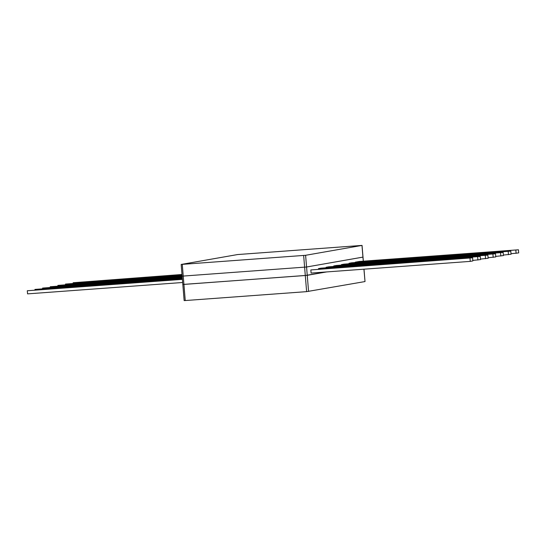 <?xml version="1.0" encoding="UTF-8"?>
<svg xmlns="http://www.w3.org/2000/svg" width="546" height="546" viewBox="0 0 546 546"><rect width="100%" height="100%" fill="white"/><g stroke="black" fill="none" stroke-linecap="round" stroke-linejoin="round"><path stroke-width="0.82" d="M362.046 245.407L237.619 254.552L181.176 264.441L305.603 255.296L362.046 245.407L363.008 257.111L306.565 267.001L182.139 276.146L306.565 267.001L362.94 257.105M305.603 255.296L307.248 275.32L326.665 271.922L305.296 275.512L182.89 284.446M185.251 300.546L184.145 300.593L182.821 284.466L183.927 284.418L185.251 300.546L306.62 291.639L365.015 281.559L363.929 269.185M308.572 291.448L307.248 275.32L183.927 284.418L182.275 264.394M349.03 263.261L510.803 251.126L351.624 262.803L349.03 263.261L349.071 263.766M341.393 264.598L503.166 252.464L343.987 264.141L341.393 264.598L341.434 265.103M333.749 265.936L495.529 253.794L336.35 265.479L333.749 265.936L333.797 266.441M326.112 267.274L487.885 255.132L328.712 266.817L326.112 267.274L326.153 267.779M318.475 268.605L480.248 256.47L321.068 268.154L318.475 268.605L318.516 269.117M472.611 257.808L310.838 269.942L311.09 273.068L470.27 261.384L472.863 260.927L472.611 257.808L310.838 269.942M355.296 262.162L359.268 261.466L518.441 249.788L369.103 261.008L355.296 262.162L355.323 262.53M510.803 251.126L511.063 254.245L503.378 255.071M508.21 251.576L508.462 254.702M503.166 252.464L503.419 255.583L495.741 256.408M500.566 252.914L500.825 256.033M495.529 253.794L495.782 256.92L488.104 257.746M492.929 254.252L493.188 257.371M487.885 255.132L488.144 258.258L480.466 259.084M485.292 255.589L485.544 258.708M480.248 256.47L480.507 259.596L472.822 260.422M477.654 256.927L477.907 260.046M470.01 258.265L470.27 261.384M518.441 249.788L518.7 252.907L511.022 253.733M367.758 261.623L367.731 261.247M369.103 261.008L369.144 261.52M515.847 250.239L516.1 253.364M182.002 274.474L73.137 282.732L182.023 274.74M73.137 282.732L73.178 283.238M182.064 275.245L65.493 284.063L182.084 275.512M65.493 284.063L65.534 284.575M182.125 276.017L57.856 285.401L182.146 276.283M57.856 285.401L57.896 285.913M182.193 276.795L50.218 286.739L182.214 277.054M50.218 286.739L50.259 287.251M182.255 277.566L42.581 288.076L182.275 277.825M42.581 288.076L42.622 288.588M182.316 278.337L34.937 289.414L182.337 278.596M34.937 289.414L34.978 289.926M182.378 279.108L27.3 290.752L182.405 279.368M27.3 290.752L27.559 293.871L182.657 282.494M363.274 261.172L361.978 245.427M306.62 291.639L303.651 255.487M182.821 284.466L181.176 264.441M363.998 269.185L365.015 281.559M363.008 257.111L363.343 261.165"/></g></svg>
